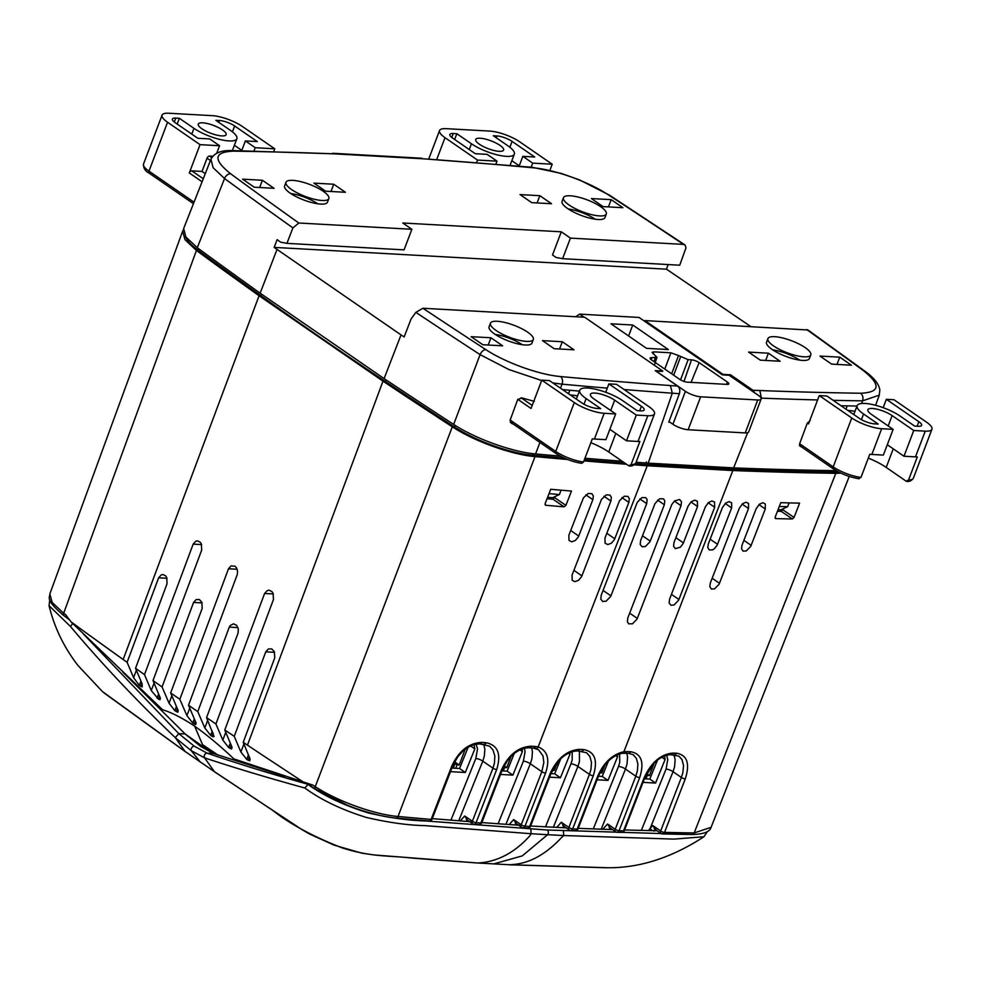 <?xml version="1.0" encoding="UTF-8"?>
<svg xmlns="http://www.w3.org/2000/svg" width="981" height="981" viewBox="0 0 981 981"><rect width="100%" height="100%" fill="white"/><g stroke="black" fill="none" stroke-linecap="round" stroke-linejoin="round"><path stroke-width="1.47" d="M654.168 763.193L649.459 775.591L647.276 775.468L645.988 778.865M649.459 775.591L646.638 773.653M647.276 775.468L646.123 774.683M604.983 764.824L601.893 772.954L599.894 772.844M601.893 772.954L600.372 771.9M557.233 762.678L554.326 770.306L552.426 770.195M554.326 770.306L552.879 769.3M511.027 756.437L506.772 767.669L504.59 767.547L503.302 770.931M506.772 767.669L504.124 765.842M504.59 767.547L503.609 766.872M465.178 749.276L459.206 765.021L457.023 764.898L455.736 768.295M459.206 765.021L454.583 761.832M457.023 764.898L454.056 762.85L455.074 763.549L453.308 768.16M805.205 347.63A22.931 6.401 20.8 0 0 782.58 337.942A22.931 6.401 20.8 0 0 767.915 338.604A22.931 6.401 20.8 0 0 787.069 352.731A22.931 6.401 20.8 0 0 810.784 354.901A22.931 6.401 20.8 0 0 805.205 347.63M323.276 191.307A22.931 6.401 20.8 0 0 300.652 181.62A22.931 6.401 20.8 0 0 285.986 182.282A22.931 6.401 20.8 0 0 305.152 196.408A22.931 6.401 20.8 0 0 328.856 198.567A22.931 6.401 20.8 0 0 323.276 191.307M234.373 145.286L241.792 150.387M216.74 153.195L219.572 145.728L209.713 138.934L197.819 138.272L175.182 122.674A11.465 3.201 -159.2 0 1 172.398 119.044A11.465 3.201 -159.2 0 1 175.807 118.088L179.376 118.284L193.98 128.352A26.364 7.357 20.8 0 0 220.002 139.486A26.364 7.357 20.8 0 0 236.862 138.726A26.364 7.357 20.8 0 0 230.449 130.375L215.845 120.307L219.413 120.504A11.465 3.201 -159.2 0 1 234.643 125.985L257.28 141.583L245.385 140.921L255.244 147.714L254.018 150.951M241.669 150.718L245.385 140.921M211.786 157.598L209.566 156.077L212.767 156.261M209.566 156.077A2.44 1.545 124.6 0 0 207.052 158.174L210.437 160.504M203.263 178.75L191.81 170.853L202.025 171.43L205.262 173.662M191.81 170.853A2.44 1.545 124.6 0 0 189.296 172.95L200.05 144.648L167.555 122.257L148.977 171.148A22.502 6.278 -159.2 0 1 143.508 164.023L162.073 115.133A22.502 6.278 20.8 0 0 167.555 122.257M202.025 171.43L207.052 158.174M162.073 115.133A22.502 6.278 20.8 0 1 168.781 113.244L212.386 115.66A22.502 6.278 20.8 0 1 242.27 126.402L274.766 148.805L273.773 151.405M255.244 147.714L274.766 148.805M200.05 144.648L219.572 145.728M222.515 129.933A14.899 4.157 -159.2 0 1 226.145 134.655A14.899 4.157 -159.2 0 1 216.617 135.084A14.899 4.157 -159.2 0 1 201.914 128.793A14.899 4.157 -159.2 0 1 198.285 124.072A14.899 4.157 -159.2 0 1 207.813 123.643A14.899 4.157 -159.2 0 1 222.515 129.933M177.181 124.06L179.376 118.284M646.553 348.341L610.955 323.804L632.745 325.018L668.355 349.555L646.553 348.341M761.146 399.009L748.638 431.947A11.465 3.201 -159.2 0 1 745.229 432.915L688.147 429.739A11.465 3.201 -159.2 0 1 672.917 424.258L685.425 391.333A11.465 3.201 20.8 0 0 700.655 396.802L757.737 399.978A11.465 3.201 20.8 0 0 761.146 399.009A11.465 3.201 20.8 0 0 758.362 395.38L729.153 375.257L722.408 374.877L639.06 317.439L579.612 314.128L575.675 316.74M685.425 391.333L656.215 371.198L662.641 371.358M584.063 317.206L579.612 314.128M678.521 355.539L688.147 359.671L691.507 359.855A5.727 1.594 -159.2 0 1 699.122 362.602L727.424 382.1A5.727 1.594 -159.2 0 1 728.809 383.927A5.727 1.594 -159.2 0 1 727.105 384.393L687.473 382.185A5.727 1.594 -159.2 0 1 679.858 379.451L651.556 359.953A5.727 1.594 -159.2 0 1 650.158 358.151A5.727 1.594 -159.2 0 1 651.875 357.66L656.939 357.342L652.107 352.363L653.824 351.86L670.906 352.804L678.521 355.539L671.654 373.798M672.917 424.258L668.993 421.56M632.745 325.018L628.588 335.968M527.741 332.216A22.931 6.401 -159.2 0 1 533.321 339.475A22.931 6.401 -159.2 0 1 509.617 337.305A22.931 6.401 -159.2 0 1 490.451 323.19A22.931 6.401 -159.2 0 1 505.117 322.528A22.931 6.401 -159.2 0 1 527.741 332.216M519.243 165.814L511.837 160.7M519.145 166.096L522.848 156.347L532.695 163.14L531.162 167.175M522.848 156.347L534.731 157.009L512.094 141.411A11.465 3.201 20.8 0 0 496.864 135.93L493.296 135.734L507.9 145.801A26.364 7.357 -159.2 0 1 514.326 154.152A26.364 7.357 -159.2 0 1 497.453 154.912A26.364 7.357 -159.2 0 1 471.444 143.778L456.839 133.71L453.271 133.514A11.465 3.201 20.8 0 0 449.85 134.471A11.465 3.201 20.8 0 0 452.646 138.1L475.282 153.698L487.165 154.36L497.024 161.154L495.92 164.06M532.695 163.14L552.217 164.219L519.722 141.828A22.502 6.278 -159.2 0 0 489.838 131.086L446.232 128.67A22.502 6.278 -159.2 0 0 439.537 130.547A22.502 6.278 -159.2 0 0 445.006 137.671L477.502 160.075L497.024 161.154M552.217 164.219L549.9 170.326M476.607 162.441L477.502 160.075M499.979 145.36A14.899 4.157 20.8 0 0 485.276 139.057A14.899 4.157 20.8 0 0 475.736 139.498A14.899 4.157 20.8 0 0 488.195 148.671A14.899 4.157 20.8 0 0 503.609 150.081A14.899 4.157 20.8 0 0 499.979 145.36M454.644 139.474L456.839 133.71M517.784 399.316L531.052 408.464L541.806 380.162L549.434 380.579L581.929 402.97A11.465 3.201 20.8 0 0 597.159 408.452L600.728 408.648L586.123 398.58A26.364 7.357 -159.2 0 1 579.71 390.23A26.364 7.357 -159.2 0 1 596.571 389.469A26.364 7.357 -159.2 0 1 622.592 400.616L637.196 410.671L640.765 410.867A11.465 3.201 20.8 0 0 644.174 409.911A11.465 3.201 20.8 0 0 641.39 406.281L608.894 383.89L616.522 384.307L649.017 406.71A22.502 6.278 -159.2 0 1 654.499 413.835A22.502 6.278 -159.2 0 1 647.791 415.711L636.301 415.073L626.516 440.812L638.018 441.45A22.502 6.278 20.8 0 0 639.882 441.475L631.09 464.638L628.686 465.742L608.735 451.996A34.396 9.602 20.8 0 0 590.856 442.676M541.806 380.162L574.302 402.553L555.724 451.444A22.502 6.278 20.8 0 0 583.523 461.99L592.316 438.838A22.502 6.278 20.8 0 0 594.412 439.022L605.915 439.66L615.688 413.933L604.186 413.295A22.502 6.278 -159.2 0 1 574.302 402.553M615.688 413.933L594.057 399.022A14.899 4.157 20.8 0 1 590.427 394.301A14.899 4.157 20.8 0 1 599.955 393.872A14.899 4.157 20.8 0 1 614.658 400.174L636.301 415.073M626.516 440.812L609.839 429.31M570.317 394.975A45.862 12.79 -159.2 0 1 577.551 395.883M605.718 392.253L608.894 383.89M568.526 393.737L569.838 390.254M583.523 461.99L581.733 463.339M629.508 466L628.686 465.742M455.074 763.549L453.749 763.476M883.17 407.679L886.346 399.316L918.841 421.707A11.465 3.201 -159.2 0 1 921.637 425.337A11.465 3.201 -159.2 0 1 918.216 426.294L914.648 426.097L900.043 416.03A26.364 7.357 20.8 0 0 874.034 404.895A26.364 7.357 20.8 0 0 857.161 405.656A26.364 7.357 20.8 0 0 863.574 414.007L878.191 424.074L874.623 423.878A11.465 3.201 -159.2 0 1 859.393 418.397L826.897 396.005L819.258 395.576L808.516 423.89L807.314 423.069M834.046 469.151A2.44 1.545 -55.4 0 1 833.494 468.967A2.44 1.545 -55.4 0 1 833.188 466.87L851.753 417.98L819.258 395.576M851.753 417.98A22.502 6.278 20.8 0 0 881.649 428.722L893.139 429.359L883.366 455.086L871.876 454.448A22.502 6.278 -159.2 0 1 869.779 454.252L860.975 477.416L858.583 478.52M868.308 458.102A34.396 9.602 -159.2 0 1 886.199 467.422L906.137 481.168L908.541 480.065L917.333 456.901A22.502 6.278 -159.2 0 1 915.469 456.876L903.979 456.239L913.752 430.5L892.121 415.588A14.899 4.157 -159.2 0 0 877.419 409.298A14.899 4.157 -159.2 0 0 867.878 409.727A14.899 4.157 -159.2 0 0 871.508 414.448L893.139 429.359M913.752 430.5L925.242 431.137A22.502 6.278 20.8 0 0 931.95 429.249A22.502 6.278 20.8 0 0 926.469 422.124L893.973 399.733L886.346 399.316M887.302 444.736L903.979 456.239M855.015 411.309A45.862 12.79 20.8 0 0 847.78 410.401M845.978 409.163L847.228 405.852M906.137 481.168L906.971 481.413C909.595 481.72 911.717 480.629 913.385 478.139A22.502 6.278 -159.2 0 1 908.541 480.065M600.728 206.733A22.931 6.401 20.8 0 0 578.103 197.046A22.931 6.401 20.8 0 0 563.437 197.708A22.931 6.401 20.8 0 0 582.604 211.835A22.931 6.401 20.8 0 0 606.307 213.993A22.931 6.401 20.8 0 0 600.728 206.733M298.813 223.006L411.873 229.284L402.75 222.994L561.291 231.81L570.427 238.101L683.487 244.392A4092.462 1141.761 20.8 0 0 608.245 194.778C588.6 181.767 554.768 169.578 533.443 167.825A4092.462 1141.761 20.8 0 0 423.608 158.824L334.165 153.845A4092.462 1141.761 20.8 0 0 233.478 151.148C213.797 151.981 212.865 159.523 230.645 173.784A4092.462 1141.761 20.8 0 0 298.813 223.006L292.914 227.886L286.93 243.362L404.062 249.873L411.873 229.284M563.437 197.708L562.076 201.313A22.931 6.401 20.8 0 0 581.23 215.428A22.931 6.401 20.8 0 0 604.946 217.598L606.307 213.993M333.736 184.232L313.92 183.128L325.606 191.185L345.422 192.288L333.736 184.232L330.989 191.479M520.04 194.594L539.857 195.685L551.543 203.741L531.714 202.638L520.04 194.594M285.986 182.282L284.613 185.887A22.931 6.401 20.8 0 0 303.779 200.001A22.931 6.401 20.8 0 0 327.482 202.172L328.856 198.567M591.384 198.554L603.07 206.611L622.886 207.702L611.2 199.658L591.384 198.554M254.263 187.212L274.079 188.315L262.393 180.271L242.577 179.167L254.263 187.212M750.624 326.465L669.545 271.259A4098.446 1143.429 20.8 0 0 666.43 269.186L668.159 264.551M286.93 243.362L280.652 242.172A4098.373 1143.405 -159.2 0 1 277.132 239.658L274.153 247.384L666.43 269.186M274.153 247.384A4098.446 1143.429 20.8 0 0 277.034 249.432L401.033 334.889A4098.446 1143.429 20.8 0 0 404.135 336.949L411.1 318.948L415.858 312.363L422.921 308.255L584.688 317.243L662.751 371.039L655.222 370.622L677.65 386.073C679.735 387.875 680.311 390.426 679.367 393.688L668.772 422.161L669.986 422.247M836.192 470.672A4098.876 1143.552 -159.2 0 1 733.616 467.888L648.22 463.142A4098.876 1143.552 -159.2 0 1 636.093 462.259M622.113 461.217A4098.876 1143.552 -159.2 0 1 584.946 458.25M560.347 456.153A4098.876 1143.552 -159.2 0 1 535.577 453.933C512.241 452.008 475.209 438.666 453.663 424.417A4098.876 1143.552 -159.2 0 1 384.098 378.592L260.137 293.172A4098.876 1143.552 -159.2 0 1 197.279 247.727L185.863 236.948L183.668 228.512L210.927 159.278L213.147 167.751L224.539 178.517L197.279 247.727M838.387 471.886A63.054 17.597 -159.2 0 1 834.034 471.996A4096.006 1142.755 -159.2 0 1 730.771 469.2L645.486 464.467A4096.006 1142.755 -159.2 0 1 635.357 463.731M624.603 462.934A4096.006 1142.755 -159.2 0 1 584.369 459.746M564.173 458.041A4096.006 1142.755 -159.2 0 1 532.916 455.258A63.054 17.597 -159.2 0 1 454.559 427.017A4096.006 1142.755 -159.2 0 1 385.263 381.388A2866.347 799.687 -159.2 0 1 260.995 295.759A4096.006 1142.755 -159.2 0 1 198.395 250.486A63.054 17.597 -159.2 0 1 185.397 236.249M561.291 231.81L552.499 254.974L556.153 257.488L562.604 258.69L679.735 265.201L685.927 247.997L685.265 245.262L683.487 244.392M779.282 506.49A4095.552 1142.62 20.8 0 0 787.657 506.674L780.913 509.826A4088.673 1140.707 -159.2 0 1 778.019 509.764M789.092 502.897L787.657 506.674M562.604 258.69L570.427 238.101M595.308 219.229A22.931 6.401 20.8 0 0 568.183 208.928M767.915 338.604L766.541 342.21A22.931 6.401 20.8 0 0 785.707 356.336A22.931 6.401 20.8 0 0 809.411 358.494L810.784 354.901M799.773 360.137A22.931 6.401 20.8 0 0 772.66 349.837M841.024 405.742A4098.25 1143.38 20.8 0 0 857.026 406.024M810.11 420.677L807.253 423.216L799.564 443.89L800.496 446.514A4098.643 1143.49 20.8 0 0 800.937 446.527M644.517 321.192L644.946 320.591L807.988 329.996M817.602 399.954A4098.201 1143.356 -159.2 0 1 761.415 398.139L759.834 390.536A4092.462 1141.761 20.8 0 0 860.545 393.234A5.727 4.365 -89.2 0 1 862.52 400.861A4098.201 1143.356 -159.2 0 1 833.163 400.322M831.63 364.11L851.447 365.214L839.761 357.17L819.944 356.066L831.63 364.11M754.806 392.927L752.954 390.254L730.538 374.803L723.009 374.386L644.946 320.591M768.417 353.197L748.601 352.093L760.287 360.15L780.103 361.253L768.417 353.197L765.671 360.444M490.451 323.19L489.078 326.783A22.931 6.401 20.8 0 0 508.244 340.91A22.931 6.401 20.8 0 0 531.96 343.08L533.321 339.475M573.995 349.8L562.309 341.744L542.493 340.64L554.179 348.696L573.995 349.8M502.652 345.827L482.824 344.723L471.15 336.679L490.966 337.771L502.652 345.827M422.921 308.255A4092.462 1141.761 20.8 0 0 485.791 349.604C505.436 362.614 539.256 374.803 560.58 376.557A4092.462 1141.761 20.8 0 0 670.428 385.558L672.279 393.185A4098.201 1143.356 -159.2 0 1 624.063 389.518M562.518 389.592A4098.25 1143.38 20.8 0 0 579.366 391.112M646.393 461.892L646.001 462.983M317.856 203.815A22.931 6.401 20.8 0 0 290.732 193.502M549.004 493.651A4095.552 1142.62 20.8 0 0 559.403 494.534L552.671 497.686A4088.673 1140.707 -159.2 0 1 547.606 497.257M561.058 490.181L559.403 494.534M513.308 424.099L510.537 422.48M522.321 344.711A22.931 6.401 20.8 0 0 495.197 334.411M537.098 202.944L539.857 195.685M730.109 375.919L730.538 374.803M730.771 469.212L731.323 467.802M679.367 393.688L672.279 393.185L648.22 463.142M559.55 348.991L562.309 341.744M608.441 206.905L611.2 199.658M837.014 364.417L839.761 357.17M534.314 401.376L522.076 397.955L517.723 399.463L510.12 420.199L512.56 423.866L511.506 423.375M259.646 187.518L262.393 180.271M488.207 345.03L490.966 337.771M183.324 229.922L182.65 231.185L184.968 239.671L196.433 250.474L63.667 613.26A4095.516 1142.62 20.8 0 0 65.727 614.78L71.123 621.954L162.601 709.766C171.626 712.525 182.294 717.969 194.618 726.112C207.42 735.284 220.529 746.234 233.944 758.938L312.914 785.119A4095.516 1142.62 20.8 0 0 315.257 786.639C336.986 801.048 374.435 814.549 398.028 816.474L535.001 456.606C511.444 454.669 474.044 441.18 452.302 426.796A4099.035 1143.588 -159.2 0 1 382.995 381.155L259.058 295.747A4099.035 1143.588 -159.2 0 1 196.433 250.474M466.331 819.319L467.226 819.711L464.724 815.996L472.376 821.256A2.869 1.815 -55.4 0 0 472.732 823.733A2.869 1.815 -55.4 0 0 473.382 823.942A2.869 1.999 -85.6 0 0 474.13 824.224A2.869 1.999 -85.6 0 0 476.092 822.642A4095.528 1142.62 20.8 0 0 480.862 823.01L501.45 769.913C508.587 754.708 518.557 746.799 531.334 746.21A4096.288 1142.828 20.8 0 0 535.405 746.504L538.152 746.958L647.239 465.779A4099.035 1143.588 -159.2 0 1 634.155 464.822M626.528 464.258A4099.035 1143.588 -159.2 0 1 583.94 460.886M567.631 459.5A4099.035 1143.588 -159.2 0 1 535.001 456.606M647.239 465.779L732.844 470.537L623.879 751.728L626.687 751.569A4096.288 1142.828 20.8 0 0 630.55 751.716C641.464 753.616 644.505 762.249 639.686 777.59L619.097 830.699A4095.528 1142.62 20.8 0 0 623.536 830.846L644.125 777.737C651.2 762.482 660.703 754.266 672.659 753.101A4096.288 1142.828 20.8 0 0 676.449 753.2C687.178 754.978 690.134 763.525 685.29 778.865L664.542 832.379A4095.516 1142.62 20.8 0 0 694.18 832.943L835.812 473.32A4099.035 1143.588 -159.2 0 1 732.844 470.537M835.812 473.32L840.962 473.161M71.282 622.077A4095.491 1142.607 -159.2 0 1 71.123 621.954L87.137 633.603A4095.491 1142.607 -159.2 0 0 123.165 659.502L87.137 633.603M382.995 381.155L247.457 745.155A4095.491 1142.607 20.8 0 0 263.288 755.677L243.214 742.323L250.155 759.098L249.689 760.827L246.721 759.392L248.463 754.806M304.699 782.936A4095.491 1142.607 20.8 0 0 304.797 782.997L304.699 782.936A4095.491 1142.607 20.8 0 1 295.98 777.222L263.288 755.677M657.417 760.226L649.802 779.086L644.407 778.779M514.203 753.58L507.116 771.152L501.916 770.858M560.703 758.853L554.682 773.788L550.954 773.58M608.478 760.986L602.236 776.437L598.435 776.229M468.096 747.326L459.549 768.503L451.873 768.074M194.618 726.112L202.527 744.64L218.236 755.211L202.527 744.64M450.487 771.655L465.313 772.476L474.841 748.895L474.068 744.689M459.549 768.503L465.313 772.476M467.275 819.969L466 821.379M483.682 744.15L484.872 749.067L484.32 756.179L482.787 761.146L492.965 768.16L494.449 763.169L494.853 755.959L492.989 749.95L489.494 746.1M470.622 745.989L474.841 748.895M597.049 779.797L608.012 780.41L617.527 756.829L617.368 754.806M602.236 776.437L608.012 780.41M610.219 828.074L608.956 829.472M602.739 829.264L607.57 824.015L610.072 827.731L609.164 827.351M626.81 753.236L627.57 757.001L627.018 764.113L625.473 769.067L635.811 776.204L637.331 771.238L637.908 764.138L636.35 758.338L633.199 754.732L628.563 753.298A2.869 2.121 92.1 0 0 630.55 751.716M615.749 755.603L617.527 756.829M549.568 777.16L560.445 777.774L569.961 754.181L569.863 752.586M554.682 773.788L560.445 777.774M563.952 826.321L562.738 827.706M556.681 827.437L561.291 822.274L563.817 826.002L562.922 825.61M579.379 751.029L579.452 761.464L577.907 766.431L589.446 774.377L590.954 769.398L591.482 762.262L589.814 756.4L586.552 752.721M568.539 753.2L569.961 754.181M500.531 774.438L512.879 775.125L522.395 751.544L522.137 748.993M507.116 771.152L512.879 775.125M516.251 823.586L515.025 824.972M509.2 824.567L513.652 819.576L516.178 823.304L515.27 822.912M531.69 747.951L532.438 751.704L531.886 758.828L530.341 763.782L541.819 771.691L543.842 762.445L542.996 755.885L538.569 749.791L533.443 748.086A2.869 2.011 94.1 0 0 535.405 746.504M520.016 749.901L522.395 751.544M643.021 782.36L655.578 783.059L665.093 759.478L664.566 755.934M649.802 779.086L655.578 783.059M673.91 754.671L675.124 759.637L674.585 766.75L673.04 771.716L681.39 777.467L682.899 772.538L683.536 765.462L682.04 759.699L678.962 756.143L670.673 754.683A2.869 2.146 91.6 0 0 672.659 753.101M648.502 830.588L650.182 828.344A3.323 1.778 44.2 0 0 652.5 830.674M661.844 757.234L665.093 759.478M655.7 829.301L653.984 831.115M641.329 830.417L666.074 769.079A5.273 1.557 22 0 1 673.04 771.716L650.182 828.344L652.782 825.573L655.247 829.264L654.364 828.884M547.03 498.74A4081.328 1138.659 20.8 0 0 553.076 499.255L555.479 496.374M681.035 505.693L681.488 501.794L679.649 499.488L674.572 500.911L671.801 504.516L627.815 617.895L627.362 621.795L628.637 623.806L632.512 623.806L637.049 619.072L681.035 505.693L674.364 501.095M610.93 595.859L646.7 503.621L647.129 499.709L645.829 497.674L641.868 497.625L637.27 502.309L601.23 595.197L600.801 599.109L602.69 601.463L606.062 601.206L610.66 596.509L610.93 595.859L603.07 590.439M650.244 541.12L664.345 504.737L664.787 500.837L663.512 498.814L659.588 498.789L655.026 503.498L640.642 540.531L640.201 544.43L642.065 546.76L645.412 546.491L649.962 541.77L650.244 541.12L642.481 535.773M545.093 504.81L545.779 505.276A4098.581 1143.466 20.8 0 0 564.075 506.834L553.076 499.255M554.915 497.821L565.914 505.399L571.482 491.052A4098.741 1143.515 -159.2 0 1 550.697 489.286L545.129 503.633L545.779 505.276M578.741 536.043L592.855 499.66L593.321 496.03L591.911 493.676L588.195 493.443L583.413 497.882L568.857 535.258L568.992 540.433L571.702 541.819L575.332 540.482L578.287 537.036L578.741 536.043L570.697 530.5M581.892 575.872L610.905 501.058L611.384 497.428L609.986 495.086L606.295 494.865L601.512 499.317L572.058 575.124L572.193 580.298L574.891 581.659L578.508 580.311L581.451 576.865L581.892 575.872L573.91 570.366M614.756 538.765L628.858 502.382L629.336 498.753L627.963 496.423L624.284 496.214L619.526 500.678L604.97 538.054L605.093 543.216L607.779 544.565L611.371 543.216L614.302 539.746L614.756 538.765L606.822 533.296M777.418 511.322A4081.328 1138.659 20.8 0 0 781.317 511.395L783.537 508.599M722.408 507.582L708.294 543.965L707.779 547.557L709.361 549.998L712.513 549.875L714.254 548.82L717.099 545.301L731.642 507.925L731.642 502.836L729.141 501.61L725.707 503.069L722.408 507.582M739.331 508.195L710.318 583.008L709.79 586.601L711.36 589.029L714.499 588.894L719.061 584.308L748.515 508.501L748.528 503.412L746.038 502.198L742.617 503.682L739.331 508.195M756.155 508.734L742.041 545.117L741.513 548.71L743.071 551.126L746.185 550.979L750.735 546.38L765.29 509.004L765.303 503.927L762.838 502.726L759.429 504.222L756.155 508.734M775.125 518.189L775.738 518.606A4098.581 1143.466 20.8 0 0 792.329 518.986L781.317 511.395M783.034 509.887L794.046 517.478L799.613 503.13A4098.741 1143.515 -159.2 0 1 780.766 502.689L775.198 517.036L775.738 518.606M688.135 506.061L674.021 542.444L673.567 546.331L675.382 548.624L680.409 547.165L683.168 543.548L697.552 506.527L697.368 501.205L694.671 500.163L691.176 501.806L688.135 506.061M705.364 506.883L669.594 599.121L669.128 603.008L670.918 605.277L674.155 604.934L678.644 600.164L714.683 507.275L714.511 501.978L711.85 500.96L708.38 502.615L705.364 506.883M794.046 517.478L792.329 518.986M535.675 748.454A2.869 2.109 105.2 0 0 538.152 746.958C547.594 750.661 550.071 759.368 545.583 773.077L524.994 826.174L529.654 826.48L550.243 773.371C557.38 758.166 567.19 750.158 579.685 749.349L583.646 749.57C594.866 751.679 598.079 760.41 593.272 775.775L572.683 828.871L577.22 829.08L597.809 775.983C603.928 762.36 612.61 754.279 623.879 751.728A2.869 1.974 82 0 1 622.432 753.273M565.914 505.399L564.075 506.834M429.151 820.987A2.869 2.869 0 0 0 432.069 819.16A2.869 0.822 21.2 0 1 431.113 819.405A2.869 1.962 -85.1 0 1 429.151 820.987L396.091 818.056A2.869 1.95 -84.8 0 0 398.028 816.474A4095.516 1142.62 20.8 0 0 431.113 819.405L451.849 765.891C459.022 750.698 469.09 742.862 482.051 742.396A4096.288 1142.828 20.8 0 0 486.184 742.727C497.919 745.204 501.426 754.131 496.68 769.545L476.092 822.642A2.869 0.822 21.2 0 1 472.376 821.256L492.965 768.16A2.869 0.822 -158.8 0 0 496.68 769.545M185.36 734.131L205.36 748.27L202.76 744.8M211.123 752.525L205.36 748.27L212.632 753.163M192.754 723.046L195.685 724.603L196.102 723.071L188.511 705.253L237.181 574.768C238.027 571.028 237.279 568.171 234.925 566.184L231.075 565.902L228.499 568.772L179.83 699.269L186.905 715.652L192.754 723.046L194.348 718.84M202.098 602.91L193.576 602.444L196.139 599.575L199.376 599.514L201.865 602.297L202.172 608.416L170.657 692.917L179.83 699.269L170.657 692.917L178.211 710.71L177.782 712.243L174.863 710.673L176.457 706.467M193.576 602.444L162.061 686.945L169.039 703.205L174.863 710.673M162.061 686.945L152.999 680.593L201.669 550.108L201.375 543.977L200.32 542.285L197.561 540.838L195.709 541.254L193.171 544.124L144.489 674.621L151.258 690.55L158.419 699.097L159.94 699.723L160.394 698.214L152.999 680.593L162.061 686.945M142.147 683.941L135.525 668.282L167.04 583.781L166.77 577.662L165.728 575.97L162.993 574.523L161.166 574.94L158.628 577.809L127.113 662.31L133.575 677.65L139.314 685.327L142.196 686.958L142.147 683.941M243.901 744.003L240.872 751.973L246.721 759.392M240.872 751.973L234.251 736.326L224.796 729.962L232.056 747.326L231.602 748.981L228.647 747.497L230.327 743.058M225.765 732.304L222.797 740.091L228.647 747.497M222.797 740.091L215.918 723.966L206.562 717.602L238.076 633.101L238.334 629.091L236.617 625.277L233.527 623.83L230.412 625.375L229.296 627.104L197.782 711.617L204.821 727.963L210.67 735.358L212.963 736.792L214.066 736.498L206.562 717.602L215.918 723.966L264.6 593.468L267.2 590.599L269.101 590.194L271.97 591.629L273.086 593.333L273.466 599.465L224.796 729.962L234.251 736.326L265.777 651.825L268.389 648.956L271.725 648.907L274.337 651.691L274.741 657.822L243.214 742.323M197.782 711.617L188.511 705.253L197.782 711.617M127.113 662.31L123.165 659.502L259.058 295.747M144.489 674.621L135.525 668.282M237.095 569.25L228.499 568.772M201.608 544.59L193.171 544.124M167.003 578.275L158.628 577.809M237.966 627.595L229.296 627.104M273.331 593.946L264.6 593.468M274.582 652.316L265.777 651.825M566.172 827.854L530.623 826.014M521.058 825.377L481.855 822.593M472.204 821.857L432.278 818.632M284.735 776.314L213.539 753.518L207.138 753.163C236.065 763.12 269.579 773.457 307.666 784.199L307.666 784.199C323.853 795.91 344.123 805.499 368.5 812.967C389.898 817.896 408.918 820.545 425.558 820.95L547.251 830.012L692.169 834.512M122.846 672.169L185.201 733.984L200.774 746.516L213.539 753.518M578.226 828.356L612.414 829.583M624.566 829.963L657.111 830.772M83.373 633.971L178.775 733.629L185.201 733.984M62.011 614.192L69.651 620.004M308.169 784.236L304.846 788.001C266.795 777.516 233.392 767.473 204.649 757.884L204.649 757.884C203.717 755.272 204.539 753.69 207.114 753.163M178.849 733.702L194.238 746.149L207.052 753.138M204.575 757.859L191.27 750.673L175.366 737.724L184.919 751.262M185.617 751.826L214.557 771.753M204.575 757.847L214.373 771.63L272.681 810.367C289.91 824.04 312.976 836.511 341.903 847.78C371.909 857.492 390.72 855.407 413.087 858.191L477.661 863.01L482.627 862.606C500.175 860.288 515.908 851.349 529.826 835.812L531.138 833.715L424.614 825.622C407.838 825.266 388.427 822.556 366.404 817.467C341.744 809.816 321.216 799.993 304.846 788.001M186.402 752.378L102.392 691.531L77.99 665.486C64.059 647.558 54.409 627.619 49.05 605.657L70.473 626.491L72.692 623.511M178.775 733.629L175.292 737.651C136.886 700.974 101.938 663.916 70.473 626.491M508.881 864.715L607.999 867.731M607.938 867.731C639.771 868.013 671.764 857.688 703.941 836.744L674.021 839.111L563.756 835.53L561.537 837.578C546.343 853.826 530.611 862.765 514.338 864.371L509.703 864.764M189.296 172.95L202.074 181.755M194.03 202.184L148.977 171.148A2.44 1.545 -55.4 0 0 149.284 173.245C145.225 171.209 143.3 168.131 143.508 164.023M149.835 173.429A2.44 1.545 -55.4 0 1 149.284 173.245L193.441 203.68M218.726 122.306L219.413 120.504M232.423 131.822L234.643 125.985M174.311 122.036L175.807 118.088M191.786 134.115L193.98 128.352M654.008 361.633L655.234 357.844M651.875 357.66L651.176 359.671M688.147 359.671L680.544 379.892M683.978 381.425L691.507 359.855M745.229 432.915L757.737 399.978M700.655 396.802L688.147 429.739M726.504 384.356L727.424 382.1M699.122 362.602L691.065 382.394M664.787 369.064L670.906 352.804M653.824 351.86L653.174 353.896M673.677 375.196L680.544 356.937M436.79 159.327L445.006 137.671M451.763 137.45L453.271 133.514M509.875 147.248L512.094 141.411M496.19 137.72L496.864 135.93M469.249 149.541L471.444 143.778M608.735 451.996L615.798 433.418M556.583 453.725A2.44 1.545 -55.4 0 1 556.031 453.541A2.44 1.545 -55.4 0 1 555.724 451.444L510.169 420.052M583.977 404.233L586.123 398.58M532.205 405.435L521.083 397.771M594.412 439.022L604.186 413.295M610.734 410.524L614.658 400.174M647.791 415.711L638.018 441.45M631.09 464.638A22.502 6.278 20.8 0 0 635.921 462.725C634.266 465.202 632.144 466.294 629.557 466M639.661 410.806L641.39 406.281M886.199 467.422L893.25 448.844M860.975 477.416A22.502 6.278 -159.2 0 1 833.188 466.87L799.625 443.731M861.441 419.66L863.574 414.007M881.649 428.722L871.876 454.448M888.185 425.938L892.121 415.588M915.469 456.876L925.242 431.137M917.125 426.232L918.841 421.707M533.443 167.825A5.727 3.887 -84.8 0 0 532.009 167.261L423.608 158.824M834.034 471.996L834.537 470.647M861.551 403.498L862.52 400.861L879.283 395.159L875.579 405.288M733.616 467.888L747.645 432.719M860.545 393.234C880.227 392.4 881.171 384.859 863.378 370.597A4092.462 1141.761 20.8 0 0 806.713 329.579M752.954 390.254L759.834 390.536M670.428 385.558L677.65 386.073M560.58 376.557A5.727 3.887 95.2 0 1 562.027 384.16L560.494 388.206M607.276 388.133A4098.201 1143.356 -159.2 0 1 562.027 384.16L552.793 382.897M539.93 442.443L535.577 453.933M533.492 453.713L532.916 455.258M210.915 159.314C214.03 153.146 220.921 150.228 231.614 150.559A5.727 4.365 90.8 0 1 233.478 151.148M231.614 150.559L334.165 153.845M684.738 244.784L609.409 195.121A5.727 3.384 123.1 0 0 608.245 194.778M863.378 370.597A5.727 3.875 -53.8 0 1 864.813 371.112C874.022 377.82 879.025 384.098 879.822 389.935L879.283 395.135M260.137 293.172L277.034 249.432M401.033 334.889L384.098 378.592M260.995 295.759L261.584 294.202M198.971 248.966L198.395 250.486M385.864 379.782L385.263 381.388M454.559 427.017L455.184 425.386M453.663 424.417L480.101 354.632A4098.201 1143.356 -159.2 0 1 415.858 312.363M541.671 380.53L508.918 369.555L480.101 354.632A5.727 3.384 -56.9 0 1 485.791 349.604M230.645 173.784A5.727 3.875 126.2 0 0 224.539 178.517A4098.201 1143.356 -159.2 0 0 292.914 227.886M452.302 426.796L315.257 786.639A2.869 1.692 -56.9 0 0 315.551 789.043A2.869 1.692 -56.9 0 0 316.164 789.227M49.835 593.983L52.189 602.469L63.667 613.26A2.869 1.937 -53.8 0 0 64.072 615.737C43.765 598.839 50.411 597.086 49.835 593.983M450.929 820.177L475.822 758.497L477.514 748.969L476.141 744.199M458.703 820.803L482.787 761.146A5.273 1.557 22 0 0 475.822 758.497M460.199 820.913L464.724 815.996M593.284 828.933L618.52 766.431L619.747 762.519L619.624 753.935M601.194 829.215L625.473 769.067A5.273 1.557 22 0 0 618.52 766.431M545.473 826.922L570.954 763.794L572.193 759.87L572.193 751.716M553.345 827.29L577.907 766.431A5.273 1.557 22 0 0 570.954 763.794M498.103 823.782L523.388 761.146L525.08 751.605L524.369 748.295M505.902 824.334L530.341 763.782A5.273 1.557 22 0 0 523.388 761.146M666.074 769.079L667.767 759.539L666.639 755.223M652.782 825.573L660.642 830.981L681.39 777.467A2.869 0.822 -158.8 0 0 685.29 778.865M607.57 824.015L615.222 829.301L635.811 776.204A2.869 0.822 -158.8 0 0 639.686 777.59M561.291 822.274L568.857 827.473L589.446 774.377A2.869 0.822 -158.8 0 0 593.272 775.775M513.652 819.576L521.23 824.788L541.819 771.691A2.869 0.822 -158.8 0 0 545.583 773.077M629.655 613.137L637.319 618.422M646.7 503.621L639.857 498.912M664.345 504.737L657.601 500.089M592.855 499.66L585.853 494.841M610.905 501.058L603.953 496.263M628.858 502.382L621.954 497.625M717.54 544.308L710.146 539.207M731.642 507.925L725.217 503.486M719.514 583.315L712.169 578.25M748.515 508.501L742.127 504.099M751.176 545.387L743.892 540.359M765.29 509.004L758.951 504.639M683.45 542.91L675.872 537.686M697.552 506.527L690.967 501.99M678.913 599.514L671.445 594.363M714.683 507.275L708.184 502.799M694.18 832.943L711.09 827.314C709.888 831.827 703.585 834.23 692.194 834.512A2.869 2.183 -89.1 0 0 694.18 832.943M195.293 720.961L194.14 724.003M189.738 708.196L186.905 715.652M171.859 695.811L169.039 703.205M177.402 708.589L176.249 711.63M154.054 683.181L151.258 690.55M157.046 698.116L158.64 693.898M159.572 696.044L158.419 699.097M136.359 670.317L133.575 677.65M139.314 685.327L140.921 681.096M141.853 683.242L140.675 686.32M249.382 756.964L248.119 760.3M231.258 745.204L230.044 748.417M213.233 733.187L212.055 736.302M210.67 735.358L212.301 731.066M207.702 720.373L204.821 727.963M451.849 765.891A2.869 0.822 21.2 0 0 452.817 765.646L457.833 756.719L462.333 751.691C462.848 750.98 471.027 743.524 480.089 743.978L489.482 746.136M482.051 742.396A2.869 1.974 94.7 0 1 480.126 743.978M486.184 742.727A2.869 1.987 94.6 0 1 484.258 744.321M481.781 822.765A2.869 2.869 0 0 1 478.9 824.592A2.869 1.999 -85.6 0 0 480.862 823.01A2.869 0.822 21.2 0 0 481.781 822.765L502.37 769.668L507.361 760.729L511.824 755.664C512.438 754.929 520.138 747.534 529.372 747.792L533.443 748.086M501.45 769.913A2.869 0.822 21.2 0 0 502.37 769.668M531.334 746.21A2.869 2.011 94.2 0 1 529.397 747.792M521.585 827.265A2.869 1.815 124.6 0 1 521.23 824.788A2.869 0.822 21.2 0 0 524.994 826.174A2.869 2.036 93.7 0 1 523.02 827.756A2.869 2.869 0 0 1 521.585 827.265L515.172 822.838M523.02 827.756L527.692 828.062A2.869 2.048 93.6 0 0 529.654 826.48A2.869 0.822 21.2 0 0 530.549 826.235L551.126 773.138L560.507 759.061C561.193 758.288 568.453 750.968 577.711 750.931L586.54 752.746M550.243 773.371A2.869 0.822 21.2 0 0 551.126 773.138M579.685 749.349A2.869 2.06 93.2 0 1 577.735 750.931M583.646 749.57A2.869 2.072 93.1 0 1 581.708 751.152M569.213 829.951A2.869 1.815 124.6 0 1 568.857 827.473A2.869 0.822 21.2 0 0 572.683 828.871A2.869 2.097 92.7 0 1 570.697 830.453A2.869 2.869 0 0 1 569.213 829.951L562.812 825.536M575.271 830.662A2.869 2.097 92.6 0 0 577.22 829.08A2.869 0.822 21.2 0 0 578.042 828.835L598.631 775.738C604.492 763.01 612.414 755.517 622.408 753.285L628.563 753.298M597.809 775.983A2.869 0.822 21.2 0 0 598.631 775.726M626.687 751.569A2.869 2.121 92.2 0 1 624.738 753.15M615.222 829.301A2.869 0.822 21.2 0 0 619.097 830.699A2.869 2.134 -88.1 0 1 617.11 832.28A2.869 2.134 -88.1 0 1 616.227 831.986A2.869 1.815 -55.4 0 1 615.577 831.765A2.869 1.815 -55.4 0 1 615.222 829.301M624.321 830.588A2.869 2.869 0 0 1 621.549 832.415A2.869 2.134 -88.2 0 0 623.536 830.846A2.869 0.822 21.2 0 0 624.321 830.588L644.909 777.492L654.18 763.181C655.038 762.323 661.439 755.198 670.673 754.683M644.125 777.737A2.869 0.822 21.2 0 0 644.909 777.492M676.449 753.2A2.869 2.146 91.5 0 1 674.499 754.781M660.642 830.981A2.869 0.822 21.2 0 0 664.542 832.379A2.869 2.158 -88.7 0 1 662.555 833.96A2.869 2.158 -88.7 0 1 661.648 833.666A2.869 1.815 -55.4 0 1 660.998 833.458A2.869 1.815 -55.4 0 1 660.642 830.981M200.32 762.114L191.27 750.673A2.869 1.815 -55.4 0 1 191.712 747.78A2.869 1.815 -55.4 0 1 194.238 746.149M215.06 772.194L301.719 829.46L309.211 833.862L334.067 845.119L361.915 853.188L374.141 854.954L477.661 863.01M563.376 830.821L563.756 835.53L547.594 834.721L522.235 855.91L493.48 863.967M547.251 830.012A2.869 2.072 93.2 0 1 547.594 834.721L531.138 833.715L530.831 829.006M232.362 150.571L236.862 138.726M654.388 365.275L656.963 357.268M428.832 158.738L439.537 130.547M510.095 165.286L514.326 154.152M510.243 421.989L556.031 453.541C563.879 458.581 572.438 461.843 581.696 463.339M576.325 399.12L579.71 390.23M635.921 462.725L654.499 413.835M859.16 478.765C849.889 477.269 841.33 474.007 833.494 468.967L799.368 445.448M853.789 414.534L857.161 405.656M913.385 478.139L931.95 429.249M332.498 153.269L421.989 158.248M609.409 195.121L579.366 179.83L561.181 173.392L532.009 167.261M807.804 329.861L864.813 371.112M49.835 593.959L182.65 231.185M711.09 827.326L849.252 476.423M206.783 749.594L187.175 735.738M432.069 819.16L452.817 765.658M69.344 619.6L64.072 615.737M692.194 834.512L662.555 833.96A2.869 2.869 0 0 1 660.998 833.458L654.253 828.81M621.549 832.415L617.11 832.28A2.869 2.869 0 0 1 615.577 831.765L609.066 827.277M578.042 828.835A2.869 2.869 0 0 1 575.234 830.662L570.697 830.453M527.692 828.062A2.869 2.869 0 0 0 530.537 826.235M478.9 824.592L474.13 824.224M466.233 819.245L472.732 823.733A2.869 2.869 0 0 0 474.179 824.224M396.091 818.056C382.063 817.038 359.745 810.392 347.299 805.156L315.575 789.055L306.587 783.194M185.765 752.01L103.888 692.807M606.344 867.756L508.881 864.776M477.416 862.973L509.372 864.752M49.773 599.563L49.087 605.718M703.953 836.744L707.362 831.557"/></g></svg>
